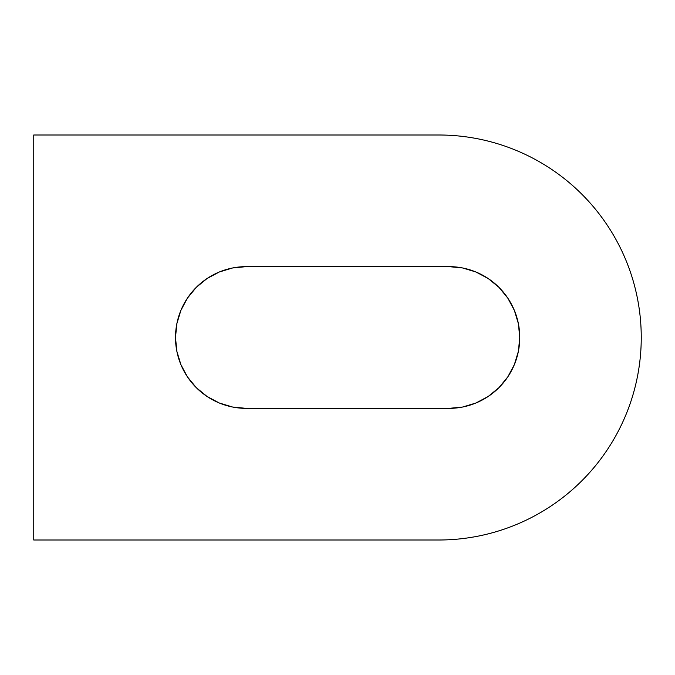 <?xml version="1.0" encoding="UTF-8"?>
<svg xmlns="http://www.w3.org/2000/svg" width="675" height="675" viewBox="0 0 675 675"><rect width="100%" height="100%" fill="white"/><g stroke="black" fill="none" stroke-linecap="round" stroke-linejoin="round"><path stroke-width="1.01" d="M232.546 407.017L246.375 408.375A70.875 70.875 0 0 1 175.5 337.5L176.858 351.329L180.892 364.627L187.447 376.878L196.256 387.619L206.997 396.427L219.248 402.983L232.546 407.017L246.375 408.375L448.875 408.375L462.704 407.017L476.002 402.983L488.253 396.427L498.994 387.619L507.803 376.878L514.358 364.627L518.392 351.329L519.75 337.5L518.392 323.671L514.358 310.373L507.803 298.122L498.994 287.381L488.253 278.573L476.002 272.017L462.704 267.983L448.875 266.625L246.375 266.625L232.546 267.983L219.248 272.017L206.997 278.573L196.256 287.381L187.447 298.122L180.892 310.373L176.858 323.671L175.5 337.5L176.858 351.329L180.892 364.627L187.447 376.878L196.256 387.619L206.997 396.427M438.75 135A202.5 202.5 0 0 1 641.25 337.5A202.5 202.5 0 0 1 438.75 540L33.75 540L33.75 135L438.75 135C452.048 135 465.218 136.299 478.254 138.89C491.299 141.488 503.955 145.328 516.24 150.415C528.525 155.503 540.194 161.738 551.256 169.13C562.309 176.512 572.535 184.908 581.943 194.307C591.342 203.715 599.737 213.941 607.12 224.994C614.512 236.056 620.747 247.725 625.835 260.01C630.923 272.295 634.762 284.951 637.36 297.996C639.951 311.032 641.25 324.202 641.25 337.5C641.25 350.798 639.951 363.968 637.36 377.004C634.762 390.049 630.923 402.705 625.835 414.99C620.747 427.275 614.512 438.944 607.12 450.006C599.737 461.059 591.342 471.285 581.943 480.693C572.535 490.092 562.309 498.487 551.256 505.87C540.194 513.262 528.525 519.497 516.24 524.585C503.955 529.673 491.299 533.512 478.254 536.11C465.218 538.701 452.048 540 438.75 540L33.75 540L33.75 135L438.75 135M607.12 224.994C614.512 236.056 620.747 247.725 625.835 260.01M637.36 297.996C639.951 311.032 641.25 324.202 641.25 337.5C641.25 350.798 639.951 363.968 637.36 377.004M581.943 480.693C572.535 490.092 562.309 498.487 551.256 505.87M516.24 524.585C503.955 529.673 491.299 533.512 478.254 536.11M462.704 407.017L476.002 402.983M488.253 396.427L498.994 387.619L507.803 376.878L514.358 364.627M514.358 310.373L507.803 298.122L498.994 287.381L488.253 278.573M462.704 267.983L448.875 266.625A70.875 70.875 0 0 1 519.75 337.5A70.875 70.875 0 0 1 448.875 408.375L246.375 408.375M246.375 266.625L232.546 267.983L219.248 272.017L206.997 278.573L196.256 287.381L187.447 298.122L180.892 310.373L176.858 323.671L175.5 337.5A70.875 70.875 0 0 1 246.375 266.625L448.875 266.625"/></g></svg>
